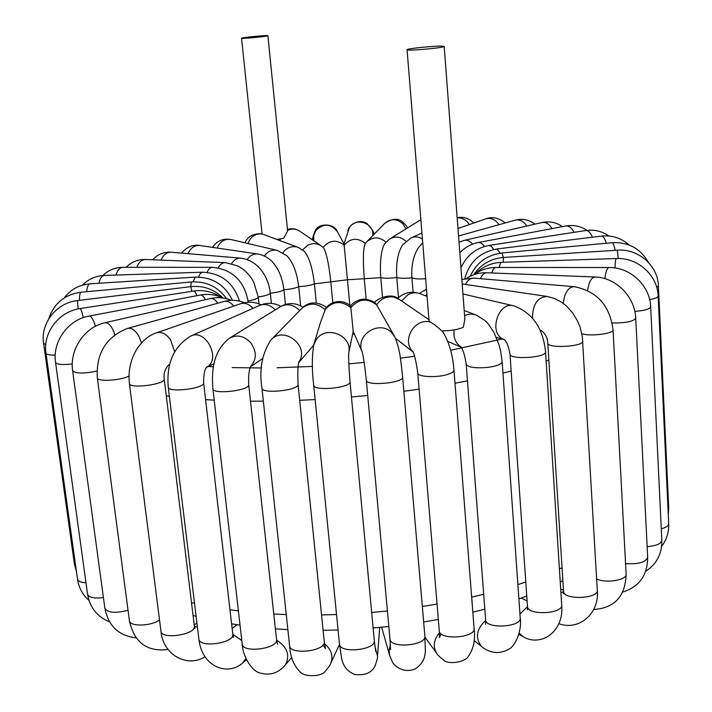 <?xml version="1.0" encoding="UTF-8"?>
<svg xmlns="http://www.w3.org/2000/svg" width="712" height="712" viewBox="0 0 712 712"><rect width="100%" height="100%" fill="white"/><g stroke="black" fill="none" stroke-linecap="round" stroke-linejoin="round"><path stroke-width="1.07" d="M444.19 46.44L464.847 319.198L463.343 327.235C458.332 329.558 451.141 330.786 441.778 330.911C436.848 326.292 432.958 323.31 430.119 321.975L429.069 320.943L407.068 49.733L408.252 50.018C414.313 50.614 445.329 47.517 444.19 46.44L442.677 46.138C435.797 45.657 406.125 48.656 407.068 49.733M277.146 239.428L283.714 238.262L287.612 231L267.881 35.716C268.691 36.276 245.008 38.644 241.964 38.314L241.546 38.217C240.843 37.638 264.508 35.28 267.49 35.618L267.881 35.716M297.741 247.251L261.793 233.821C253.463 233.313 247.838 236.313 244.928 242.81M354.434 334.213L352.582 334.302M353.081 331.881L353.286 334.079M271.477 339.49L301.176 309.035C308.892 302.324 316.849 302.529 325.028 309.649C332.878 300.962 341.493 300.304 350.874 307.664L350.678 305.973C345.195 301.345 339.108 300.339 332.415 302.938C329.175 304.594 326.942 306.418 325.713 308.403L320.498 322.322L313.947 344.216M350.687 305.973C350.696 305.119 357.13 298.657 365.158 299.165C370.97 300.224 374.503 301.755 375.74 303.775L376.621 304.825C367.321 297.75 358.741 298.693 350.874 307.664L353.197 331.365L348.755 352.938M428.971 319.715L399.77 299.707L394.003 297.1C386.803 295.996 381.009 298.568 376.621 304.825L394.475 336.313M413.12 292.276L411.91 277.796C411.18 265.603 413.334 255.581 418.389 247.732L422.723 242.756M398.489 297.678L396.762 277.457C395.899 263.155 397.857 252.306 402.645 244.91L410.931 237.959C414.722 236.277 418.558 236.642 422.421 239.045M382.486 297.162L380.778 277.689C379.719 261.375 381.045 250.028 384.765 243.638L389.544 239.072C395.24 235.868 400.696 236.607 405.92 241.297M366.137 299.254L364.259 278.463C362.862 260.103 363.165 248.506 365.167 243.682L366.475 242.062C372.785 236.509 379.291 236.526 386.002 242.125M349.859 305.252L344.012 243.78L349.441 227.546C355.858 216.813 374.396 223.212 372.776 235.601M332.807 302.769L330.786 281.587C328.775 263.351 326.301 252.021 323.364 247.607L321.628 246.138C317.329 243.21 312.746 242.872 307.887 245.142L302.6 249.885M316.297 303.018L314.428 283.874C312.47 267.73 309.053 256.836 304.166 251.203L298.479 247.536L296.308 246.859C290.861 246.023 286.393 247.99 282.904 252.751M300.633 305.857L298.702 286.616C296.922 272.465 292.988 262.194 286.9 255.777L277.324 250.41C272.153 249.333 267.819 251.203 264.312 256M285.414 304.425L283.91 289.74C282.397 277.707 278.445 268.291 272.046 261.491C267.97 257.45 263.298 254.967 258.029 254.042C253.703 253.49 250.072 255.35 247.126 259.622M271.397 303.401L270.329 293.219C269.189 283.714 265.852 275.633 260.316 268.985C254.825 262.666 248.274 259.061 240.674 258.162C237.105 257.904 234.097 259.711 231.649 263.591M425.642 278.721C418.878 279.211 414.304 278.899 411.91 277.796C405.119 278.526 400.064 278.419 396.762 277.457C390.194 278.374 384.863 278.454 380.778 277.689L347.492 279.772L314.428 283.874C310.574 285.387 305.332 286.295 298.702 286.616C295.658 288.164 290.727 289.205 283.91 289.74C281.738 291.306 277.208 292.463 270.329 293.219C269.083 294.759 265.051 296.014 258.242 296.984L258.981 303.908L258.242 296.957L253.766 282.228C249.903 274.974 244.545 269.537 237.683 265.905L225.455 262.63C222.58 262.55 220.15 264.294 218.175 267.854M412.684 351.274L412.515 351.007C414.188 353.045 415.933 360.388 417.766 373.035C417.419 376.844 435.877 377.921 446.869 374.663C451.586 373.302 453.953 371.815 453.971 370.204L474.103 628.429C475.767 637.988 439.144 640.515 439.286 630.841L439.349 637.623L441.209 633.92M412.853 351.603C401.328 340.496 414.5 317.846 430.119 321.975M460.7 346.646L460.468 346.397C462.853 348.853 464.767 354.807 466.209 364.25C467.82 367.258 474.646 368.344 486.679 367.517C496.406 366.306 501.559 364.384 502.156 361.74L520.232 617.918C521.807 627.299 485.415 629.292 485.637 619.832L485.548 624.46M464.58 315.665C468.665 313.796 472.661 313.636 476.551 315.202L484.836 320.418L488.307 323.978L493.986 332.415L499.05 344.839L500.741 351.523L502.156 361.74M460.904 346.913C455.431 343.077 453.179 337.408 454.14 329.923M401.657 300.989L407.753 294.875C411.954 292.534 416.146 292.187 420.32 293.833L427.075 296.397M280.439 238.938L280.136 240.558M287.461 229.504C292.009 228.045 296.245 228.685 300.17 231.427C296.237 228.73 292.027 228.347 287.541 230.279M262.559 234.025C255.492 233.269 250.642 236.437 248.007 243.531M502.209 339.01L450.607 350.268M414.607 356.214L400.367 358.198M364.179 362.426L348.809 363.859M312.461 366.431L277.093 367.766M261.553 367.962L232.192 367.606M213.484 366.805L208.313 366.493M166.279 395.881L169.358 396.281M205.581 399.637L214.196 400.135M250.517 401.168L263.342 401.176M299.699 400.313L315.14 399.565M351.443 397.002L367.712 395.472M403.864 391.262L419.11 389.135M454.986 383.234L467.473 380.867M502.957 373.088L511.163 371.05M546.122 360.993L548.863 360.085M562.044 567.784L559.409 568.959M525.776 581.989L517.882 584.588M483.697 594.262L471.664 597.137M437.052 604.079L422.332 606.482M387.399 610.967L371.664 612.445M336.518 614.554L321.548 614.937M286.251 614.572L273.773 613.993M238.395 610.878L229.976 609.784M194.527 603.304L191.501 602.592M89.258 316.039L200.294 295.053C201.923 294.768 203.632 296.325 205.412 299.716M72.268 363.939C62.389 365.051 56.818 364.544 55.554 362.417C52.261 341.529 68.201 319.626 89.116 316.057C91.216 315.977 93.325 319.385 95.453 326.274M223.034 298.017C214.17 289.197 203.41 285.405 190.772 286.642L191.893 291.324M190.772 286.642L77.466 300.58L78.142 308.928M109.488 621.79C97.188 616.806 89.881 607.621 87.576 594.235C88.893 597.546 94.18 598.676 103.427 597.626M105.136 322.705L210.396 298.568C212.835 298.043 215.3 299.592 217.783 303.205M96.939 371.112C83.633 373.773 75.534 373.658 72.633 370.774C69.402 349.672 84.47 327.12 104.904 322.758C108.669 322.429 111.998 326.416 114.89 334.702M136.063 637.81C118.753 635.869 108.349 626.008 104.869 608.244C107.77 612.836 115.486 613.513 128.035 610.282M127.724 328.348L223.844 301.505C227.199 300.633 230.501 302.164 233.741 306.098M128.988 375.989C121.209 380.528 96.992 381.97 97.322 377.894C96.022 353.446 106.035 336.963 127.377 328.446C131.382 327.538 135.173 330.048 138.751 335.966L141.51 342.899M168.005 649.451C147.072 652.112 134.203 642.536 129.415 620.713C129.424 626.872 151.772 626.275 159.515 619.876M197.42 627.121L194.394 626.329M156.649 332.78L240.318 303.828C244.706 302.413 248.951 303.908 253.045 308.332M169.696 364.473L168.504 365.069C164.881 369.127 163.448 373.755 164.214 378.953C165.851 384.427 129.21 389.17 129.397 383.448C128.026 370.489 130.741 358.67 137.541 347.972C143.281 340.033 149.484 335.023 156.168 332.949C161.312 331.418 166.119 333.714 170.586 339.82L174.654 351.728M169.643 364.686L168.246 365.212M204.958 656.873C186.419 668.248 162.692 654.168 160.948 631.135C161.206 640.043 196.343 634.677 194.367 626.071L194.999 628.527L194.082 627.77M242.703 662.863L245.889 658.573M241.795 640.551L232.824 634.312M191.19 335.895L259.257 305.564C264.855 303.276 270.186 304.709 275.25 309.853M206.658 367.17L206.898 366.938C204.664 369.11 203.57 374.396 203.623 382.789C205.27 388.503 168.041 393.095 168.255 387.141C166.252 363.547 173.675 346.557 190.531 336.189C205.554 327.858 221.735 359.222 206.569 367.294M246.468 659.819L243.068 662.569C228.641 676.462 201.905 667.625 198.87 639.038C199.093 648.276 234.8 643.176 232.815 634.214L233.572 637.471L232.379 636.27M291.724 657.407L285.468 664.786C290.193 655.191 287.248 646.977 276.639 640.141M303.009 307.281C295.382 302.475 287.675 302.377 279.896 306.988C286.811 303.161 293.415 304.344 299.707 310.539M250.847 366.182L251.025 365.897C249.138 368.816 248.363 375.055 248.702 384.613C250.339 390.523 212.648 394.893 212.897 388.752C211.686 372.483 212.114 352.253 229.255 338.342C236.687 334.266 243.789 335.663 250.562 342.525C256.827 351.283 256.863 359.266 250.686 366.484M285.156 665.204C278.267 673.178 269.919 675.777 260.103 673.009C251.941 671.372 242.632 656.366 242.196 643.995C242.374 653.509 278.526 648.792 276.559 639.527L277.511 644.12M339.49 644.431L330.804 663.228C333.403 655.841 331.303 649.371 324.521 643.799M298.995 361.758L299.12 361.456C297.865 363.814 297.518 371.415 298.061 384.266C299.672 390.318 261.651 394.395 261.945 388.129C259.07 369.831 261.963 353.909 270.631 340.363C283.162 325.037 310.138 345.783 298.898 362.105M330.804 663.228C330.537 664.572 328.686 667.233 325.25 671.193C322.064 676.889 303.641 677.334 299.93 671.692C293.7 665.462 290.256 656.802 289.597 645.713C289.713 655.423 326.185 651.186 324.272 641.699L325.464 648.481L322.919 645.116M379.701 627.432L377.529 656.09L374.957 646.63M348.729 353.072L348.791 352.618C348.364 355.786 348.773 365.478 350.01 381.685C351.568 387.826 313.369 391.555 313.716 385.228C311.874 370.569 311.874 357.166 313.707 345.008L316.003 340.016C325.428 324.414 352.805 335.201 348.755 352.903M377.529 656.09C377.823 657.105 377.048 660.229 375.224 665.453C371.949 672.76 365.087 675.768 354.629 674.469C343.709 669.814 342.606 661.59 341.831 659.632L339.455 644.048C339.49 653.856 376.15 650.172 374.307 640.551L375.687 651.436M390.416 644.876L389.072 649.994L389.544 655.156L381.668 627.245M362.194 351.95C354.594 335.281 379.647 319.207 391.885 332.922L394.893 337.07C400.438 350.5 400.714 361.26 402.627 376.942L424.868 636.074C426.63 645.722 389.918 648.819 389.971 639.029L390.577 649.762M362.283 352.173L362.097 351.648C363.289 355.573 364.695 365.069 366.315 380.128C365.906 386.456 404.14 383.101 402.627 376.942M439.42 632.87C433.626 639.696 432.736 646.541 436.767 653.402L424.966 637.187M485.682 620.419C476.426 629.096 475.011 637.747 481.419 646.371L474.121 640.542M527.485 606.588L519.965 614.038M519.199 633.173L522.982 636.546M425.491 295.8L426.871 293.833M504.221 339.508C487.853 334.498 497.822 300.606 514.082 305.955C532.656 312.986 543.14 328.303 545.543 351.897L561.715 604.995C563.183 614.118 527.174 615.658 527.476 606.49L527.334 609.792L528.268 608.413M504.114 339.419L503.829 339.232C506.454 340.959 508.502 345.925 509.988 354.122C509.418 360.023 546.843 357.709 545.543 351.897M563.557 591.636L560.931 592.82M541.254 330.368L539.99 330.03M532.451 318.033C532.692 304.3 537.569 297.109 547.074 296.441L554.283 298.39L561.065 301.888L566.138 305.76L572.546 312.791L577.592 321.139L580.022 327.048L582.309 336.358L597.297 590.203C598.685 598.988 563.174 600.163 563.539 591.352L563.37 593.861L564.127 592.971M540.052 330.163L540.978 330.279C545.321 333.59 547.581 337.853 547.777 343.077C547.172 348.747 584.036 346.682 582.808 341.093M465.381 284.453C467.82 280.012 470.748 277.903 474.174 278.143L573.961 286.678M563.219 303.374L564.625 296.192C567.028 289.731 570.259 286.562 574.317 286.714C596.905 291.119 609.819 305.448 613.041 329.718L626.124 574.121C627.227 580.084 605.618 583.635 596.647 578.936M581.846 333.741C590.568 336.651 614.091 333.608 613.041 329.718M480.413 278.677C482.166 274.681 484.267 272.714 486.732 272.776L594.876 276.977M587.623 290.469C588.931 281.854 591.423 277.36 595.116 276.986C616.022 277.484 635.015 296.851 635.718 318.184L647.68 557.327C645.74 562.311 638.37 564.402 625.563 563.61M612.178 322.99C625.626 323.106 633.475 321.504 635.718 318.184M491.787 272.972C492.9 269.323 494.262 267.49 495.881 267.463L609.018 267.516M604.915 278.65L605.147 276.639C606.037 270.729 607.372 267.685 609.152 267.516C630.378 267.142 650.092 285.708 650.688 306.836L661.831 540.381C661.172 543.826 656.277 545.899 647.146 546.611M634.819 311.384C644.582 310.637 649.878 309.124 650.688 306.836M499.406 267.463C499.904 264.081 500.589 262.372 501.462 262.327C491.494 262.781 482.994 266.439 475.981 273.292M615.017 267.952L615.034 267.303C615.239 261.633 615.72 258.705 616.458 258.527L501.462 262.327M649.664 299.574C655.129 298.604 657.95 297.411 658.119 295.996C657.585 275.179 637.641 257.397 616.458 258.527M661.27 528.776C666.138 527.539 668.612 525.874 668.71 523.765C669.004 532.193 666.637 539.723 661.617 546.371M503.259 262.265L503.437 257.459C490.728 258.598 480.84 264.357 473.756 274.725M618.239 258.509L617.286 250.206L503.437 257.459M656.749 287.523L658.404 285.904C657.915 265.487 638.121 248.408 617.286 250.206M668.052 509.543L668.702 507.896L668.301 514.954M503.455 257.459L501.88 252.983C487.008 254.967 476.453 262.719 470.214 276.229M615.141 250.339C614.144 245.284 613.121 242.739 612.062 242.703L501.88 252.983M500.189 253.178L496.958 248.969C480.039 252.084 469.333 261.989 464.82 278.677M606.321 243.237C604.799 238.404 603.135 236.028 601.32 236.126L496.958 248.969M493.736 249.512L491.324 246.308L488.886 245.48C475.945 248.016 466.636 255.466 460.958 267.837M592.42 237.221C590.417 232.521 588.157 230.296 585.647 230.546L488.886 245.48M484.418 246.494C482.318 243.495 480.155 242.196 477.93 242.596C470.961 244.02 464.927 247.42 459.818 252.796M574.094 232.335C571.638 227.671 568.826 225.562 565.657 226.016L477.93 242.596M472.554 244.136C469.938 240.994 467.214 239.73 464.375 240.345L459.017 242.187M551.996 228.597L551.898 228.418C549.023 223.808 545.712 221.85 541.948 222.562L464.669 240.273M526.764 226.042L526.408 225.473C523.133 220.925 519.351 219.162 515.079 220.186L458.546 235.975M498.996 224.68C495.285 219.332 490.799 217.418 485.539 218.94L457.976 228.481M469.252 224.574L467.98 222.714C464.972 219.198 461.367 217.596 457.175 217.908M420.65 219.812L390.221 238.653M405.92 228.935L403.045 223.933C396.726 218.424 390.514 218.335 384.409 223.666L367.134 241.377M365.336 243.442C357.673 237.407 350.633 237.977 344.207 245.159C336.571 239.294 329.549 240.033 323.123 247.375M344.012 243.78L337.506 231.863C330.635 223.301 323.31 223.007 315.514 230.964L313.654 235.717L313.823 240.79M276.728 250.268L231.275 239.606C225.749 238.538 221.352 240.674 218.068 246.014L217.178 248.043M257.548 253.97L200.125 245.542C194.714 245.035 190.683 247.732 188.03 253.65M240.291 258.127L171.423 252.235C166.839 252.048 163.386 254.673 161.072 260.129M258.242 296.957L258.242 296.984C257.984 298.462 254.585 299.779 248.061 300.953M225.152 262.612L145.56 259.524C141.697 259.542 138.796 262.132 136.855 267.312M248.203 302.235L248.114 301.381L247.643 302.271M248.114 301.381C244.207 280.831 232.379 269.483 212.639 267.338C210.405 267.365 208.536 269.038 207.041 272.358M212.639 267.338L123.025 267.303C119.847 267.445 117.489 270.026 115.949 275.063M239.455 301.123C233.598 282.771 221.281 273.123 202.502 272.198L200.294 273.452L198.541 277.048M202.502 272.198L104.361 275.446C101.869 275.66 100.081 278.258 98.995 283.251M232.406 300.295C224.876 284.764 212.514 277.039 195.328 277.11L192.988 281.836M195.328 277.11L90.157 283.812C88.386 284.052 87.202 286.696 86.615 291.724M226.647 298.746C217.997 286.749 206.231 281.16 191.35 281.952L190.691 286.651M191.35 281.952L80.999 292.249C80.002 292.481 79.486 295.177 79.459 300.33M77.466 300.58C56.64 302.671 40.326 323.123 43.592 343.3L45.764 344.661M76.424 571.505L74.342 563.61L75.561 565.319M220.578 296.957C212.461 291.635 203.516 289.659 193.735 291.039C194.625 290.923 195.64 292.481 196.779 295.72M193.735 291.039L80.038 308.59C59.007 311.402 42.684 332.584 45.986 353.152C46.431 354.54 49.511 355.19 55.224 355.11M80.038 308.59C80.883 308.661 81.969 311.678 83.295 317.623M89 600.447C82.628 594.805 78.792 587.72 77.501 579.203C78 581.295 80.83 582.487 85.992 582.772M442.312 330.911C448.889 341.404 452.779 354.496 453.971 370.204M447.768 341.431L461.073 347.153M464.188 310.503L475.643 314.855M241.546 38.217L262.06 233.874M278.615 239.232L278.419 239.908M562.863 580.681L560.246 581.971M526.755 596.077L518.888 598.863M484.827 609.161L472.839 612.195M438.334 619.458L423.658 621.95M388.823 626.524L373.132 628.002M338.058 630.004L323.106 630.298M287.862 629.613L275.402 628.865M240.024 625.136L231.614 623.846M196.103 616.307L193.068 615.471M200.464 295.017C208.34 293.62 215.816 294.617 222.909 297.999M55.554 362.417L87.576 594.235M210.654 298.515C217.774 296.966 224.654 297.563 231.267 300.322M72.633 370.774L104.869 608.244M224.209 301.407C231.106 299.592 237.808 300.028 244.296 302.725M97.322 377.894L129.415 620.713M194.198 624.736L196.939 623.169M240.798 303.659C247.758 301.416 254.522 301.79 261.099 304.798M129.397 383.448L160.948 631.135M164.214 378.953L194.367 626.071M232.148 628.473L237.087 624.7M259.898 305.279C267.089 302.36 274.102 302.725 280.911 306.356M214.09 363.698L206.516 367.365M168.255 387.141L198.87 639.038M203.623 382.789L232.815 634.214M279.896 306.988L230.083 337.826M262.728 358.474L250.562 366.76M212.897 388.752L242.196 643.995M248.702 384.613L276.559 639.527M301.995 308.198C308.812 301.496 317 301.203 326.559 307.335M313.654 345.204L298.791 362.506M261.945 388.129L289.597 645.713M298.061 384.266L324.272 641.699M313.716 385.228L339.455 644.048M350.01 381.685L374.307 640.551M353.197 331.365L362.203 351.995M389.544 655.156L392.579 662.356C395.56 667.331 405.146 673.614 415.603 668.684C425.438 661.857 424.877 654.132 425.358 651.649L424.868 636.074M366.315 380.128L389.971 639.029M374.628 302.814C375.117 299.77 390.924 291.662 398.809 299.049M395.463 338.253L413.031 351.968M436.767 653.402C437.319 654.693 439.651 656.936 443.754 660.122C448.017 664.955 465.621 662.231 468.496 656.063C473.649 648.65 475.518 639.438 474.103 628.429M417.766 373.035L439.286 630.841M397.723 298.399C404.007 292.552 411.251 290.923 419.457 293.504M481.882 646.781C490.132 653.269 498.818 654.248 507.914 649.718C515.613 646.63 522.092 630.156 520.232 617.918M466.209 364.25L485.637 619.832M527.094 600.937L521.273 598.036M561.715 604.995C564.18 632.915 539.678 647.439 522.572 636.332L518.888 634.374M419.199 293.415L426.497 289.25M496.389 337.452L504.283 339.571M462.933 293.949L513.388 305.786M509.988 354.122L527.476 606.49M563.468 590.132L560.7 589.189M462.177 283.981L546.567 296.361M558.964 623.712C579.257 631.215 599.78 613.032 597.297 590.203M547.777 343.077L563.539 591.352M461.839 279.469L473.8 278.107M593.719 609.49C614.652 608.084 625.447 596.3 626.124 574.121M486.474 272.767C479.167 272.562 472.519 274.432 466.511 278.374M622.751 592.055C639.234 586.848 647.546 575.269 647.68 557.327M495.712 267.463C487.676 267.552 480.475 269.928 474.103 274.601M645.704 571.282C656.66 564.091 662.035 553.794 661.831 540.381M658.119 295.996L668.71 523.765M658.404 285.904L668.702 507.896M648.276 262.212C640.364 248.426 628.296 241.92 612.062 242.703M629.132 245.026C621.273 237.968 612.009 235.005 601.32 236.126M608.92 235.992C601.943 231.142 594.182 229.326 585.647 230.546M586.982 230.368C580.494 226.087 573.391 224.636 565.657 226.016M562.436 226.63C556.214 222.304 549.388 220.951 541.948 222.562M534.988 224.155C528.98 219.608 522.341 218.29 515.079 220.186M505.217 222.945C498.649 217.747 492.09 216.412 485.539 218.94M411.5 237.71L421.94 233.055M473.676 223.043C469.074 218.273 463.565 216.493 457.157 217.703M407.442 227.991C407.3 226.825 405.573 224.698 402.244 221.61C397.483 217.943 391.538 218.629 384.409 223.666M373.524 234.827C374.654 233.082 372.349 229.202 366.609 223.176C357.869 218.121 348.017 226.3 347.937 230.661M312.96 240.193C312.114 239.081 313.049 235.601 315.763 229.736C319.359 223.274 333.848 223.15 337.185 231.275M320.845 245.604L300.17 231.427M212.488 247.358C217.115 240.665 223.381 238.075 231.275 239.606M181.533 253.098C187.051 246.797 193.246 244.278 200.125 245.542M152.564 259.8L156.658 256.115C161.099 253.098 166.021 251.799 171.423 252.235M126.149 267.303C131.48 261.909 137.95 259.319 145.56 259.524M102.822 275.526C108.42 270.115 115.157 267.374 123.025 267.303M82.396 285.165C88.377 279.068 95.702 275.829 104.361 275.446M64.258 297.936C70.693 289.41 79.326 284.702 90.157 283.812M48.781 318.789C53.863 303.41 64.605 294.563 80.999 292.249M43.592 343.3L74.342 563.61M45.986 353.152L77.501 579.203"/></g></svg>

